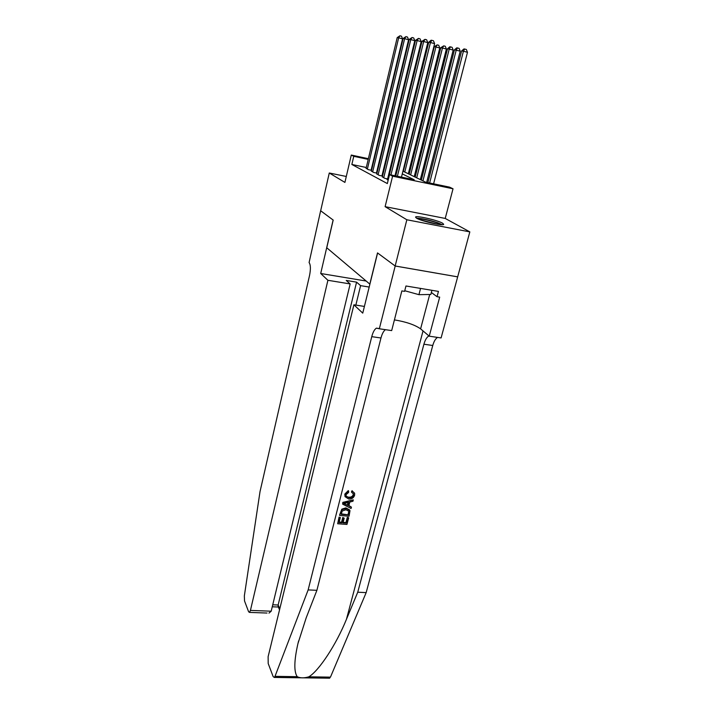 <?xml version="1.0" encoding="UTF-8"?>
<svg xmlns="http://www.w3.org/2000/svg" width="714" height="714" viewBox="0 0 714 714"><rect width="100%" height="100%" fill="white"/><g stroke="black" fill="none" stroke-linecap="round" stroke-linejoin="round"><path stroke-width="1.07" d="M442.582 223.205C437.575 220.171 415.726 215.235 415.539 217.11L416.503 218.145C421.153 221.135 443.581 226.222 443.689 224.321L442.582 223.205M402.946 171.164L425.571 182.141L449.57 187.148L453.033 188.782L392.593 176.188L389.532 174.627L414.209 179.776L402.268 173.886M395.199 266.019L377.599 252.979L362.748 313.134L353.903 304.798L268.116 656.701L268.196 663.511L273.15 676.604L274.31 677.443L275.006 676.354L308.145 589.916L371.762 336.66C372.931 332.215 374.484 329.377 376.403 328.154L379.33 328.77L395.199 266.019L457.674 276.871L469.83 231.889L445.224 218.439L453.033 188.782M457.629 276.845L395.163 265.992L406.846 219.769L469.83 231.889M346.29 176.474L329.279 173.002L344.907 182.418L351.288 155.054L368.379 158.695M395.163 265.992L377.51 252.908L369.807 284.101L326.753 247.776L333.188 220.064L320.666 210.782L329.279 173.002M388.121 179.758L387.024 179.535L388.175 180.142M382.365 176.742L384.712 178.322L388.291 179.053M376.796 173.805L379.072 175.341L382.534 176.055M371.378 170.958L373.592 172.44L376.947 173.145M366.291 167.495L351.85 164.47L387.336 183.569L389.532 174.627M388.88 176.661L388.237 176.322M383.115 173.672L382.561 173.386M377.519 170.78L377.046 170.53M366.121 168.192L368.272 169.637L371.53 170.316M376.983 173.002L376.51 172.752M382.57 175.93L382.008 175.635M388.318 178.946L387.675 178.607M445.224 218.439L385.105 206.658L406.846 219.769M385.105 206.658L392.593 176.188M351.85 164.47L353.76 156.321L351.288 155.054M390.924 165.327L391.575 165.639M396.841 168.201L397.582 168.558M398.26 165.791L397.475 165.621M391.87 164.434L391.183 164.282M379.339 161.034L379.848 161.141M385.248 162.292L385.846 162.417M391.352 163.595L392.04 163.738M397.644 164.934L398.43 165.104M368.219 159.4L353.76 156.321M396.922 171.244L396.181 170.878M390.924 168.29L390.281 167.968M385.114 165.425L384.56 165.148M379.482 162.649L379 162.408M371.101 170.227L402.562 38.851L398.662 37.824L367.362 169.156M397.198 37.61L399.938 35.78L398.662 37.824L397.198 37.61L366.059 168.468M399.938 35.78L401.5 36.191L402.562 38.851M417.699 218.752C422.099 218.734 428.4 220.046 436.62 222.679L441.011 224.651M437.771 224.267L420.724 219.957M442.225 224.687L437.709 222.768C429.105 219.966 422.072 218.448 416.619 218.207M431.916 290.312L430.819 294.471L418.931 294.668L404.74 290.732M420.564 288.42L418.931 294.668M327.904 280.29L250.427 610.408L271.195 611.202L350.163 283.931L327.904 280.29L320.702 273.498L333.126 220.01L320.666 210.764M267.036 613.049L249.489 612.398L248.624 611.773L244.536 600.983L244.34 595.913L260.021 491.616L309.555 275.434C310.804 269.062 310.652 264.769 309.091 262.556L320.64 210.764M366.193 281.048L320.702 273.498M369.183 287.055L360.597 285.645L356.581 282.146L346.245 280.441L350.163 283.931M360.597 285.645L355.849 305.101M249.489 612.398L250.427 610.408M356.581 282.146L278.139 605.008L279.781 608.837M278.281 606.9L278.139 605.008L272.748 604.794M268.946 613.121L271.195 611.202M348.646 517.918L346.959 524.433L337.668 523.755L339.275 517.454L340.355 517.534L339.061 522.577L341.926 522.782L343.131 518.096L344.21 518.177L343.006 522.862L346.219 523.094L347.575 517.837L348.414 517.57L347.281 517.373L345.924 522.63L343.157 522.282M344.21 518.177L342.747 517.471L341.542 522.157L339.186 522.104M340.355 517.534L339.061 517.097L337.668 523.755M349.601 509.912L345.879 507.868L341.827 509.162L339.552 515.151L342.095 509.6L346.272 508.484L349.994 510.644L349.084 516.204L339.775 515.499M352.082 490.679L351.44 491.919L351.832 492.508L352.466 491.25L352.082 490.679M353.519 495.239L353.198 493.463L353.225 494.802C352.341 496.676 350.806 497.444 348.611 497.114L349.012 497.729C351.163 498.015 352.671 497.185 353.519 495.239L353.225 494.802M345.023 494.436L348.646 491.161L348.28 490.607L344.808 494.106L345.041 496.641L344.808 494.106M308.145 589.916L316.891 590.317L306.19 617.824L297.952 643.546C294.079 660.611 293.829 671.651 297.211 676.667C300.21 678.184 304.075 678.238 308.805 676.827C318.783 670.999 336.16 644.787 346.46 619.27L357.741 592.218L423.911 344.219C425.142 339.873 426.802 337.124 428.9 335.955L428.944 335.928M353.296 499.889L342.809 502.379L342.666 504.155L343.032 502.718L353.296 499.889L352.948 501.246L349.815 502.04L348.825 505.878L351.431 507.127L351.083 508.475L342.666 504.155M351.431 507.127L348.914 505.539M357.741 592.218L366.166 592.611L432.755 345.496C433.925 341.381 435.513 338.686 437.539 337.41M385.435 329.672C383.579 331.01 382.088 333.786 380.973 337.99L316.891 590.317M308.805 676.827L330.457 677.131L366.166 592.611M379.33 328.77L391.674 330.6L401.848 290.91L404.579 291.366L405.963 285.984L438.45 291.401L437.03 296.703L439.681 297.131L429.23 336.178L441.1 337.936L457.674 276.871M353.903 304.798L364.399 306.431M394.423 319.89C406.096 321.827 414.825 324.816 420.608 328.859L429.23 336.178M330.457 677.131L328.976 678.184M431.345 292.49L437.03 296.703M353.51 493.927L351.832 492.508M348.646 491.161L348.602 492.473L346.094 494.588L346.076 496.016L349.012 497.729M352.466 491.25L354.626 493.222L354.626 495.213C353.653 497.961 351.672 499.229 348.691 499.006L345.041 496.641M345.505 504.28L347.852 505.414L348.637 502.335L343.934 503.531L347.852 505.414M348.048 502.486L347.459 504.798M348.343 514.856L348.914 511.278L345.933 509.751L342.211 511.028L341.176 514.321L348.343 514.856L341.292 513.848M346.272 508.484L345.879 507.868M348.816 513.018L348.521 512.554L348.048 514.392M348.914 511.278L348.521 512.554M347.575 517.837L347.281 517.373M346.219 523.094L345.924 522.63M343.131 518.096L342.747 517.471M341.926 522.782L341.542 522.157M376.439 173.038L408.587 39.743L404.633 38.708L372.646 171.949M403.124 38.485L405.918 36.637L404.633 38.708L403.124 38.485L371.316 171.244M405.918 36.637L407.498 37.048L408.587 39.743M381.936 175.93L414.789 40.671L410.782 39.618L378.099 174.823M409.229 39.386L412.085 37.512L410.782 39.618L409.229 39.386L376.724 174.1M412.085 37.512L413.683 37.931L414.789 40.671M387.604 178.919L421.189 41.626L417.128 40.555L383.713 177.786M415.521 40.323L418.449 38.413L417.128 40.555L415.521 40.323L382.293 177.036M418.449 38.413L420.064 38.842L421.189 41.626M394.976 175.76L427.793 42.608L423.679 41.528L390.96 174.921M422.019 41.278L425.008 39.35L423.679 41.528L422.019 41.278L388.041 180.071M425.008 39.35L426.651 39.788L427.793 42.608M408.319 173.77L439.779 47.945L434.308 46.678L403.339 171.351M404.776 172.047L435.924 46.928L437.164 44.875L438.708 45.277L439.779 47.945M434.308 46.678L437.164 44.875M414.236 176.644L446.384 48.98L440.815 47.695L409.167 174.18M410.648 174.903L442.475 47.954L443.733 45.866L445.295 46.276L446.384 48.98M440.815 47.695L443.733 45.866M420.332 179.598L453.194 50.051L447.526 48.748L415.173 177.099M416.699 177.84L449.24 49.016L450.507 46.892L452.087 47.311L453.194 50.051M447.526 48.748L449.82 46.785L450.507 46.892M426.677 182.373L460.227 51.158L454.452 49.828L421.358 180.098M422.938 180.865L456.219 50.105L457.495 47.945L459.102 48.373L460.227 51.158M454.452 49.828L456.79 47.838L457.495 47.945M401.464 177.117L434.612 43.625L430.444 42.528L397.395 176.26M428.73 42.269L431.104 40.216L431.791 40.314L430.444 42.528L428.73 42.269L395.761 175.921M431.791 40.314L433.452 40.752L434.612 43.625M433.594 183.819L467.483 52.3L463.422 51.229L461.592 50.944L427.882 182.623M429.623 182.989L463.422 51.229L464.707 49.034L466.331 49.462L467.483 52.3M461.592 50.944L463.975 48.927L464.707 49.034M346.46 619.27L423.036 330.921M423.911 344.219L432.755 345.496M380.973 337.99L371.762 336.66M275.006 676.354L297.211 676.667M429.703 294.489L420.608 328.859M278.032 606.302L279.54 609.827M272.266 606.784L278.335 607.025M297.952 643.546L298.604 640.958M379.107 328.556L376.403 328.154M274.31 677.443L329.698 678.193"/></g></svg>
